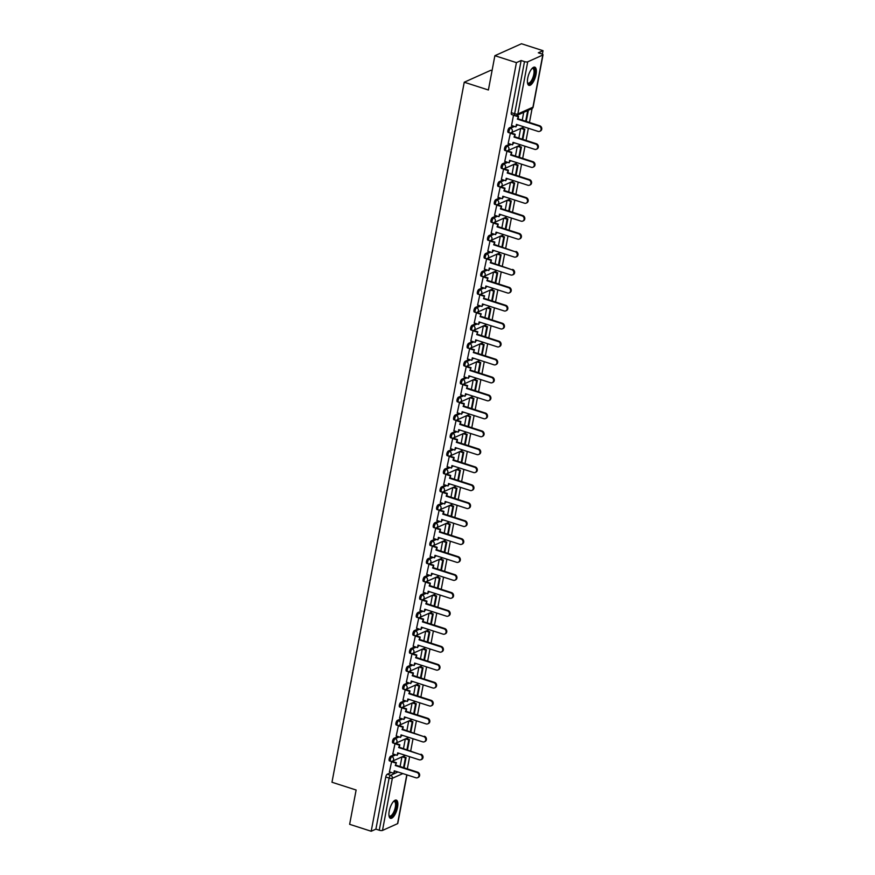 <?xml version="1.0" encoding="UTF-8"?>
<svg xmlns="http://www.w3.org/2000/svg" width="875" height="875" viewBox="0 0 875 875"><rect width="100%" height="100%" fill="white"/><g stroke="black" fill="none" stroke-linecap="round" stroke-linejoin="round"><path stroke-width="1.31" d="M394.592 754.491L390.644 756.263A2.45 0.919 107.8 0 0 389.145 759.041A2.45 0.919 107.8 0 0 389.462 760.9L390.655 761.283A2.45 0.919 -72.2 0 1 390.337 759.423A2.45 0.919 -72.2 0 1 391.836 756.645L395.784 754.873M397.983 736.531L394.045 738.303A2.45 0.919 107.8 0 0 392.536 741.081A2.45 0.919 107.8 0 0 392.853 742.941L394.045 743.323A2.45 0.919 -72.2 0 1 393.728 741.464A2.45 0.919 -72.2 0 1 395.227 738.686L399.175 736.914M401.384 718.583L397.436 720.355A2.45 0.919 107.8 0 0 395.938 723.133A2.45 0.919 107.8 0 0 396.244 724.992L397.436 725.375A2.45 0.919 -72.2 0 1 397.13 723.516A2.45 0.919 -72.2 0 1 398.628 720.738L402.577 718.966M404.775 700.623L400.827 702.395A2.45 0.919 107.8 0 0 399.328 705.173A2.45 0.919 107.8 0 0 399.634 707.033L400.827 707.416A2.45 0.919 -72.2 0 1 400.52 705.556A2.45 0.919 -72.2 0 1 402.019 702.778L405.967 701.006M408.166 682.664L404.217 684.436A2.45 0.919 107.8 0 0 402.719 687.225A2.45 0.919 107.8 0 0 403.036 689.073L404.228 689.456A2.45 0.919 -72.2 0 1 403.911 687.608A2.45 0.919 -72.2 0 1 405.409 684.819L409.358 683.047M411.556 664.716L407.608 666.488A2.45 0.919 107.8 0 0 406.109 669.266A2.45 0.919 107.8 0 0 406.427 671.125L407.619 671.508A2.45 0.919 -72.2 0 1 407.302 669.648A2.45 0.919 -72.2 0 1 408.8 666.87L412.748 665.098M414.947 646.756L410.998 648.528A2.45 0.919 107.8 0 0 409.5 651.306A2.45 0.919 107.8 0 0 409.817 653.166L411.009 653.548A2.45 0.919 -72.2 0 1 410.692 651.689A2.45 0.919 -72.2 0 1 412.191 648.911L416.139 647.139M418.348 628.808L414.4 630.58A2.45 0.919 107.8 0 0 412.902 633.358A2.45 0.919 107.8 0 0 413.208 635.206L414.4 635.6A2.45 0.919 -72.2 0 1 414.094 633.741A2.45 0.919 -72.2 0 1 415.592 630.962L419.53 629.191M421.739 610.848L417.791 612.62A2.45 0.919 107.8 0 0 416.292 615.398A2.45 0.919 107.8 0 0 416.598 617.258L417.791 617.641A2.45 0.919 -72.2 0 1 417.484 615.781A2.45 0.919 -72.2 0 1 418.983 613.003L422.931 611.231M425.13 592.889L421.181 594.661A2.45 0.919 107.8 0 0 419.683 597.45A2.45 0.919 107.8 0 0 420 599.298L421.192 599.681A2.45 0.919 -72.2 0 1 420.875 597.833A2.45 0.919 -72.2 0 1 422.373 595.044L426.322 593.272M428.52 574.941L424.572 576.712A2.45 0.919 107.8 0 0 423.073 579.491A2.45 0.919 107.8 0 0 423.391 581.35L424.583 581.733A2.45 0.919 -72.2 0 1 424.266 579.873A2.45 0.919 -72.2 0 1 425.764 577.095L429.712 575.323M431.911 556.981L427.962 558.753A2.45 0.919 107.8 0 0 426.464 561.531A2.45 0.919 107.8 0 0 426.781 563.391L427.973 563.773A2.45 0.919 -72.2 0 1 427.656 561.914A2.45 0.919 -72.2 0 1 429.155 559.136L433.103 557.364M435.302 539.022L431.364 540.805A2.45 0.919 107.8 0 0 429.866 543.583A2.45 0.919 107.8 0 0 430.172 545.431L431.364 545.814A2.45 0.919 -72.2 0 1 431.047 543.966A2.45 0.919 -72.2 0 1 432.556 541.188L436.494 539.405M438.703 521.073L434.755 522.845A2.45 0.919 107.8 0 0 433.256 525.623A2.45 0.919 107.8 0 0 433.562 527.483L434.755 527.866A2.45 0.919 -72.2 0 1 434.448 526.006A2.45 0.919 -72.2 0 1 435.947 523.228L439.895 521.456M442.094 503.114L438.145 504.886A2.45 0.919 107.8 0 0 436.647 507.664A2.45 0.919 107.8 0 0 436.964 509.523L438.145 509.906A2.45 0.919 -72.2 0 1 437.839 508.047A2.45 0.919 -72.2 0 1 439.338 505.269L443.286 503.497M445.484 485.166L441.536 486.938A2.45 0.919 107.8 0 0 440.037 489.716A2.45 0.919 107.8 0 0 440.355 491.575L441.547 491.958A2.45 0.919 -72.2 0 1 441.23 490.098A2.45 0.919 -72.2 0 1 442.728 487.32L446.677 485.548M448.875 467.206L444.927 468.978A2.45 0.919 107.8 0 0 443.428 471.756A2.45 0.919 107.8 0 0 443.745 473.616L444.938 473.998A2.45 0.919 -72.2 0 1 444.62 472.139A2.45 0.919 -72.2 0 1 446.119 469.361L450.067 467.589M452.266 449.247L448.328 451.019A2.45 0.919 107.8 0 0 446.819 453.808A2.45 0.919 107.8 0 0 447.136 455.656L448.328 456.039A2.45 0.919 -72.2 0 1 448.011 454.191A2.45 0.919 -72.2 0 1 449.509 451.402L453.458 449.63M455.667 431.298L451.719 433.07A2.45 0.919 107.8 0 0 450.22 435.848A2.45 0.919 107.8 0 0 450.527 437.708L451.719 438.091A2.45 0.919 -72.2 0 1 451.413 436.231A2.45 0.919 -72.2 0 1 452.911 433.453L456.848 431.681M459.058 413.339L455.109 415.111A2.45 0.919 107.8 0 0 453.611 417.889A2.45 0.919 107.8 0 0 453.917 419.748L455.109 420.131A2.45 0.919 -72.2 0 1 454.803 418.272A2.45 0.919 -72.2 0 1 456.302 415.494L460.25 413.722M462.448 395.391L458.5 397.163A2.45 0.919 107.8 0 0 457.002 399.941A2.45 0.919 107.8 0 0 457.319 401.789L458.511 402.172A2.45 0.919 -72.2 0 1 458.194 400.323A2.45 0.919 -72.2 0 1 459.692 397.545L463.641 395.773M465.839 377.431L461.891 379.203A2.45 0.919 107.8 0 0 460.392 381.981A2.45 0.919 107.8 0 0 460.709 383.841L461.902 384.223A2.45 0.919 -72.2 0 1 461.584 382.364A2.45 0.919 -72.2 0 1 463.083 379.586L467.031 377.814M469.23 359.472L465.281 361.244A2.45 0.919 107.8 0 0 463.783 364.022A2.45 0.919 107.8 0 0 464.1 365.881L465.292 366.264A2.45 0.919 -72.2 0 1 464.975 364.416A2.45 0.919 -72.2 0 1 466.473 361.627L470.422 359.855M472.631 341.523L468.683 343.295A2.45 0.919 107.8 0 0 467.184 346.073A2.45 0.919 107.8 0 0 467.491 347.933L468.683 348.316A2.45 0.919 -72.2 0 1 468.377 346.456A2.45 0.919 -72.2 0 1 469.875 343.678L473.812 341.906M476.022 323.564L472.073 325.336A2.45 0.919 107.8 0 0 470.575 328.114A2.45 0.919 107.8 0 0 470.881 329.973L472.073 330.356A2.45 0.919 -72.2 0 1 471.767 328.497A2.45 0.919 -72.2 0 1 473.266 325.719L477.214 323.947M479.412 305.605L475.464 307.377A2.45 0.919 107.8 0 0 473.966 310.166A2.45 0.919 107.8 0 0 474.283 312.014L475.464 312.397A2.45 0.919 -72.2 0 1 475.158 310.548A2.45 0.919 -72.2 0 1 476.656 307.77L480.605 305.988M482.803 287.656L478.855 289.428A2.45 0.919 107.8 0 0 477.356 292.206A2.45 0.919 107.8 0 0 477.673 294.066L478.866 294.448A2.45 0.919 -72.2 0 1 478.548 292.589A2.45 0.919 -72.2 0 1 480.047 289.811L483.995 288.039M486.194 269.697L482.245 271.469A2.45 0.919 107.8 0 0 480.747 274.247A2.45 0.919 107.8 0 0 481.064 276.106L482.256 276.489A2.45 0.919 -72.2 0 1 481.939 274.63A2.45 0.919 -72.2 0 1 483.438 271.852L487.386 270.08M489.584 251.748L485.647 253.52A2.45 0.919 107.8 0 0 484.148 256.298A2.45 0.919 107.8 0 0 484.455 258.158L485.647 258.541A2.45 0.919 -72.2 0 1 485.33 256.681A2.45 0.919 -72.2 0 1 486.828 253.903L490.777 252.131M492.986 233.789L489.038 235.561A2.45 0.919 107.8 0 0 487.539 238.339A2.45 0.919 107.8 0 0 487.845 240.198L489.038 240.581A2.45 0.919 -72.2 0 1 488.731 238.722A2.45 0.919 -72.2 0 1 490.23 235.944L494.178 234.172M496.377 215.83L492.428 217.602A2.45 0.919 107.8 0 0 490.93 220.391A2.45 0.919 107.8 0 0 491.247 222.239L492.428 222.622A2.45 0.919 -72.2 0 1 492.122 220.773A2.45 0.919 -72.2 0 1 493.62 217.984L497.569 216.213M499.767 197.881L495.819 199.653A2.45 0.919 107.8 0 0 494.32 202.431A2.45 0.919 107.8 0 0 494.637 204.291L495.83 204.673A2.45 0.919 -72.2 0 1 495.513 202.814A2.45 0.919 -72.2 0 1 497.011 200.036L500.959 198.264M503.158 179.922L499.209 181.694A2.45 0.919 107.8 0 0 497.711 184.472A2.45 0.919 107.8 0 0 498.028 186.331L499.22 186.714A2.45 0.919 -72.2 0 1 498.903 184.855A2.45 0.919 -72.2 0 1 500.402 182.077L504.35 180.305M506.548 161.963L502.611 163.745A2.45 0.919 107.8 0 0 501.102 166.523A2.45 0.919 107.8 0 0 501.419 168.372L502.611 168.755A2.45 0.919 -72.2 0 1 502.294 166.906A2.45 0.919 -72.2 0 1 503.792 164.128L507.741 162.356M509.95 144.014L506.002 145.786A2.45 0.919 107.8 0 0 504.503 148.564A2.45 0.919 107.8 0 0 504.809 150.423L506.002 150.806A2.45 0.919 -72.2 0 1 505.695 148.947A2.45 0.919 -72.2 0 1 507.194 146.169L511.131 144.397M513.341 126.055L509.392 127.827A2.45 0.919 107.8 0 0 507.894 130.605A2.45 0.919 107.8 0 0 508.2 132.464L509.392 132.847A2.45 0.919 -72.2 0 1 509.086 130.988A2.45 0.919 -72.2 0 1 510.584 128.209L514.533 126.438M536.025 74.408A9.559 3.566 107.8 0 0 534.811 67.167A9.559 3.566 107.8 0 0 527.734 78.138A9.559 3.566 107.8 0 0 528.948 85.378A9.559 3.566 107.8 0 0 536.025 74.408M397.534 807.352A9.559 3.566 107.8 0 0 396.32 800.111A9.559 3.566 107.8 0 0 389.244 811.081A9.559 3.566 107.8 0 0 390.458 818.322A9.559 3.566 107.8 0 0 397.534 807.352M407.323 768.863L409.62 756.7M410.714 750.903L413.022 738.741M414.116 732.944L416.413 720.792M417.506 714.995L419.803 702.833M420.897 697.036L423.194 684.884M424.288 679.077L426.584 666.925M427.678 661.128L429.975 648.966M431.08 643.169L433.377 631.017M434.47 625.22L436.767 613.058M437.861 607.261L440.158 595.098M441.252 589.302L443.548 577.15M444.642 571.353L446.939 559.191M448.044 553.394L450.341 541.242M451.434 535.445L453.731 523.283M454.825 517.486L457.122 505.323M458.216 499.527L460.513 487.375M461.606 481.578L463.903 469.416M464.997 463.619L467.305 451.456M468.398 445.659L470.695 433.508M471.789 427.711L474.086 415.548M475.18 409.752L477.477 397.6M478.57 391.803L480.867 379.641M481.961 373.844L484.258 361.681M485.363 355.884L487.659 343.733M488.753 337.936L491.05 325.773M492.144 319.977L494.441 307.825M495.534 302.028L497.831 289.866M498.925 284.069L501.222 271.906M502.327 266.109L504.623 253.958M505.717 248.161L508.014 235.998M509.108 230.202L511.405 218.039M512.498 212.242L514.795 200.091M515.889 194.294L518.186 182.131M519.28 176.334L521.577 164.183M522.681 158.386L524.978 146.223M526.072 140.427L528.369 128.264M529.462 122.467L532.087 108.555M542.369 54.152L543.025 50.684L538.322 52.795L541.68 53.878A2.45 0.722 10.7 0 1 543.025 54.808A2.45 0.722 10.7 0 1 542.773 55.048L527.723 61.819L517.869 113.958L532.93 107.188L542.773 55.048M492.045 70.667L490.842 70.273L464.242 82.228L488.392 89.994L494.878 55.694L516.425 62.628L371.197 831.25L349.639 824.316L356.125 790.016L331.975 782.25L464.242 82.228M494.878 55.694L521.478 43.75L543.025 50.684M406.962 774.889L397.786 823.43A2.45 0.722 -169.3 0 1 397.545 823.67L382.495 830.43A2.45 0.722 -169.3 0 1 379.258 830.211L375.9 829.139L385.755 777A2.45 0.919 -72.2 0 1 387.253 774.222L391.202 772.439M375.9 829.139L371.197 831.25M515.266 115.555A2.45 0.919 -72.2 0 1 514.959 115.588A2.45 0.919 -72.2 0 1 514.642 113.739L524.497 61.6L521.139 60.517L516.425 62.628M524.497 61.6A2.45 0.722 10.7 0 0 527.723 61.819M513.516 115.128L511.558 125.486M510.409 132.956L508.167 143.445M507.019 150.905L504.777 161.394M503.628 168.864L501.386 179.353M500.238 186.823L497.995 197.302M496.847 204.772L494.594 215.261M493.456 222.731L491.203 233.22M490.055 240.68L487.812 251.169M486.664 258.639L484.422 269.128M483.273 276.598L481.031 287.088M479.883 294.547L477.63 305.036M476.492 312.506L474.239 322.995M473.091 330.455L470.848 340.944M469.7 348.414L467.458 358.903M466.309 366.373L464.067 376.863M462.919 384.322L460.677 394.811M459.528 402.281L457.275 412.77M456.127 420.241L453.884 430.719M452.736 438.189L450.494 448.678M449.345 456.148L447.103 466.637M445.955 474.097L443.713 484.586M442.564 492.056L440.311 502.545M439.173 510.016L436.92 520.505M435.772 527.964L433.53 538.453M432.381 545.923L430.139 556.413M428.991 563.872L426.748 574.361M425.6 581.831L423.347 592.32M422.209 599.791L419.956 610.28M418.808 617.739L416.566 628.228M415.417 635.698L413.175 646.188M412.027 653.658L409.784 664.147M408.636 671.606L406.394 682.095M405.245 689.566L402.992 700.055M401.844 707.514L399.602 718.003M398.453 725.473L396.211 735.962M395.062 743.433L392.82 753.922M391.672 761.381L389.43 771.87M523.709 112.35L522.233 120.148M521.139 60.517L511.284 112.656A2.45 0.919 107.8 0 0 511.602 114.516L514.959 115.588A2.45 2.45 0 0 0 516.709 115.489L531.77 108.73A2.45 2.45 0 0 0 533.17 106.947L543.025 54.808M520.658 128.483L518.842 138.097M517.267 146.442L515.452 156.056M513.877 164.391L512.061 174.016M510.486 182.35L508.659 191.964M507.084 200.298L505.269 209.923M503.694 218.258L501.878 227.872M500.303 236.217L498.488 245.831M487.747 251.147L492.188 252.58L492.658 250.108L514.314 257.075A2.822 2.483 -114.2 0 0 515.309 251.781L494.342 244.497L494.812 242.025L490.47 240.603M496.912 254.166L495.097 263.791M484.356 269.106L488.797 270.539L489.256 268.056L510.923 275.023A2.822 2.483 -114.2 0 0 511.919 269.73L490.952 262.456L491.422 259.984L487.08 258.562M493.522 272.125L491.695 281.739M483.678 276.533L488.031 277.933L486.872 280.722L488.031 277.933M490.12 290.084L488.305 299.698M480.288 294.492L484.63 295.892L483.47 298.67L484.63 295.892M486.73 308.033L484.914 317.658M476.897 312.452L481.239 313.841L480.08 316.63L481.239 313.841M483.339 325.992L481.523 335.606M473.495 330.4L477.848 331.8L476.689 334.589L477.848 331.8M479.948 343.941L478.133 353.566M470.105 348.359L474.458 349.759L473.298 352.537L474.458 349.759M476.558 361.9L474.742 371.514M466.714 366.308L471.067 367.708L469.908 370.497L471.067 367.708M473.167 379.859L471.341 389.473M463.323 384.267L467.666 385.667L466.506 388.456L467.666 385.667M469.766 397.808L467.95 407.433M466.375 415.767L464.559 425.381M462.984 433.716L461.169 443.341M459.594 451.675L457.778 461.289M456.203 469.634L454.377 479.248M452.802 487.583L450.986 497.208M449.411 505.542L447.595 515.156M446.02 523.502L444.205 533.116M442.63 541.45L440.814 551.075M439.239 559.409L437.413 569.023M435.838 577.358L434.022 586.983M432.447 595.317L430.631 604.931M429.056 613.277L427.241 622.891M425.666 631.225L423.85 640.85M422.275 649.184L420.459 658.798M418.884 667.133L417.058 676.758M415.483 685.092L413.667 694.706M412.092 703.052L410.277 712.666M408.702 721L406.886 730.625M396.145 735.941L400.586 737.373L401.045 734.891L422.713 741.869A2.822 2.483 -114.2 0 0 423.708 736.564L402.741 729.291L403.211 726.819L398.869 725.397M405.311 738.959L403.495 748.573M392.755 753.9L397.195 755.322L397.655 752.85L419.322 759.817A2.822 2.483 -114.2 0 0 420.317 754.523L399.35 747.25L399.82 744.767L395.478 743.345M401.92 756.919L400.094 766.533M392.077 761.327L396.43 762.727L395.27 765.516L396.43 762.727M539.066 126.088L539.755 125.781A2.822 2.483 65.8 0 1 540.411 130.998L539.722 131.316A2.822 2.483 -114.2 0 0 539.066 126.088L517.398 119.12L518.558 116.342L516.348 115.62M511.492 125.464L515.933 126.897L516.403 124.414L538.059 131.392A2.822 2.483 -114.2 0 0 539.722 131.316M515.933 126.897L516.994 124.611M513.428 115.216L517.869 116.648M526.236 121.428L528.227 111.169L527.133 110.808M525.689 121.253L527.527 111.475L528.227 111.169M526.444 111.125L527.527 111.475M539.755 125.781L518.098 118.814L518.558 116.342M518.098 118.814L517.398 119.12M532.077 68.447A8.28 3.084 -72.2 0 1 532.153 68.403A8.28 3.084 -72.2 0 1 534.078 68.458A8.28 3.084 -72.2 0 1 533.389 78.488A8.28 3.084 -72.2 0 1 527.942 83.53A8.28 3.084 -72.2 0 1 527.516 82.83A8.28 3.084 -72.2 0 1 527.483 82.742M527.461 82.578A7.667 2.855 107.8 0 0 527.636 82.797A7.667 2.855 107.8 0 0 528.128 83.114A7.667 2.855 107.8 0 0 532.941 77.416A7.667 2.855 107.8 0 0 533.312 68.841A7.667 2.855 107.8 0 0 532.82 68.523A7.667 2.855 107.8 0 0 531.967 68.578M528.467 85.105A9.505 3.544 107.8 0 0 534.242 77.514A9.505 3.544 107.8 0 0 534.538 67.342A9.505 3.544 107.8 0 0 534.253 67.112M393.586 801.391A8.28 3.084 -72.2 0 1 393.663 801.347A8.28 3.084 -72.2 0 1 395.588 801.402A8.28 3.084 -72.2 0 1 394.898 811.42A8.28 3.084 -72.2 0 1 389.452 816.473A8.28 3.084 -72.2 0 1 389.025 815.773A8.28 3.084 -72.2 0 1 388.992 815.686M388.97 815.522A7.667 2.855 107.8 0 0 389.145 815.741A7.667 2.855 107.8 0 0 389.637 816.058A7.667 2.855 107.8 0 0 394.45 810.359A7.667 2.855 107.8 0 0 394.822 801.784A7.667 2.855 107.8 0 0 394.33 801.467A7.667 2.855 107.8 0 0 393.477 801.511M389.977 818.048A9.505 3.544 107.8 0 0 395.752 810.458A9.505 3.544 107.8 0 0 396.047 800.286A9.505 3.544 107.8 0 0 395.762 800.056M535.675 144.047L536.364 143.741A2.822 2.483 65.8 0 1 537.02 148.958L536.32 149.264A2.822 2.483 -114.2 0 0 535.675 144.047L514.008 137.08L515.167 134.291L510.781 132.88M508.102 143.423L512.542 144.845L513.013 142.373L534.669 149.341A2.822 2.483 -114.2 0 0 536.32 149.264M512.542 144.845L513.603 142.57M510.037 133.175L514.478 134.608M522.845 139.387L524.836 129.117L521.577 128.067M522.288 139.213L524.136 129.434L524.836 129.117M520.888 128.384L524.136 129.434M536.364 143.741L514.697 136.763L515.167 134.291M514.697 136.763L514.008 137.08M532.273 162.006L532.973 161.689A2.822 2.483 65.8 0 1 533.619 166.917L532.93 167.223A2.822 2.483 -114.2 0 0 532.273 162.006L510.617 155.039L511.777 152.25L507.391 150.839M504.711 161.372L509.152 162.805L509.611 160.333L531.278 167.3A2.822 2.483 -114.2 0 0 532.93 167.223M509.152 162.805L510.213 160.519M506.647 151.134L511.087 152.556M519.444 157.347L521.434 147.077L518.186 146.027M518.897 157.161L520.745 147.383L521.434 147.077M517.486 146.333L520.745 147.383M532.973 161.689L511.306 154.722L511.777 152.25M511.306 154.722L510.617 155.039M528.883 179.955L529.572 179.648A2.822 2.483 65.8 0 1 530.228 184.866L529.539 185.183A2.822 2.483 -114.2 0 0 528.883 179.955L507.227 172.987L508.386 170.198L504 168.798M501.32 179.331L505.761 180.753L506.22 178.281L527.887 185.248A2.822 2.483 -114.2 0 0 529.539 185.183M505.761 180.753L506.822 178.478M503.245 169.083L507.686 170.516M516.053 175.295L518.044 165.025L514.784 163.986M515.506 175.12L517.355 165.342L518.044 165.025M514.095 164.292L517.355 165.342M529.572 179.648L507.916 172.681L508.386 170.198M507.916 172.681L507.227 172.987M525.492 197.914L526.181 197.608A2.822 2.483 65.8 0 1 526.837 202.825L526.148 203.131A2.822 2.483 -114.2 0 0 525.492 197.914L503.836 190.947L504.995 188.158L500.609 186.747M497.919 197.28L502.359 198.713L502.83 196.241L524.486 203.208A2.822 2.483 -114.2 0 0 526.148 203.131M502.359 198.713L503.431 196.427M499.855 187.042L504.295 188.464M512.663 193.255L514.653 182.984L511.394 181.934M512.116 193.08L513.964 183.291L514.653 182.984M510.705 182.252L513.964 183.291M526.181 197.608L504.525 190.63L504.995 188.158M504.525 190.63L503.836 190.947M522.102 215.873L522.791 215.556A2.822 2.483 65.8 0 1 523.447 220.773L522.758 221.091A2.822 2.483 -114.2 0 0 522.102 215.873L500.434 208.895L501.594 206.117L497.219 204.706M494.528 215.239L498.969 216.672L499.439 214.189L521.095 221.167A2.822 2.483 -114.2 0 0 522.758 221.091M498.969 216.672L500.03 214.386M496.464 204.991L500.905 206.423M509.272 211.203L511.262 200.944L508.003 199.894M508.725 211.028L510.573 201.25L511.262 200.944M507.314 200.2L510.573 201.25M522.791 215.556L501.134 208.589L501.594 206.117M501.134 208.589L500.434 208.895M518.711 233.822L519.4 233.516A2.822 2.483 65.8 0 1 520.056 238.733L519.356 239.039A2.822 2.483 -114.2 0 0 518.711 233.822L497.044 226.855L498.203 224.066L493.817 222.655M491.138 233.198L495.578 234.62L496.048 232.148L517.705 239.116A2.822 2.483 -114.2 0 0 519.356 239.039M495.578 234.62L496.639 232.345M493.073 222.95L497.514 224.383M505.881 229.163L507.872 218.892L504.613 217.842M505.323 228.988L507.172 219.209L507.872 218.892M503.923 218.159L507.172 219.209M519.4 233.516L497.733 226.548L498.203 224.066M497.733 226.548L497.044 226.855M516.009 251.464A2.822 2.483 65.8 0 1 516.655 256.692L515.966 256.998M492.188 252.58L493.248 250.294M515.309 251.781L493.653 244.814L494.812 242.025M489.683 240.909L494.123 242.331M502.48 247.122L504.47 236.852L501.222 235.802M501.933 246.947L503.781 237.158L504.47 236.852M500.522 236.108L503.781 237.158M494.342 244.497L493.653 244.814M512.608 269.423A2.822 2.483 65.8 0 1 513.264 274.641L512.575 274.958M488.797 270.539L489.858 268.253M511.919 269.73L490.262 262.762L491.422 259.984M486.292 258.858L490.733 260.291M499.089 265.07L501.08 254.811L497.82 253.761M498.542 264.895L500.391 255.117L501.08 254.811M497.131 254.067L500.391 255.117M490.952 262.456L490.262 262.762M508.528 287.689L509.217 287.383A2.822 2.483 65.8 0 1 509.873 292.6L509.184 292.906A2.822 2.483 -114.2 0 0 508.528 287.689L486.872 280.722M480.955 287.066L485.395 288.488L485.866 286.016L507.533 292.983A2.822 2.483 -114.2 0 0 509.184 292.906M485.395 288.488L486.467 286.202M482.891 276.817L487.331 278.25M495.698 283.03L497.689 272.759L494.43 271.709M495.152 282.855L497 273.077L497.689 272.759M493.741 272.027L497 273.077M509.217 287.383L487.561 280.405M505.137 305.648L505.827 305.331A2.822 2.483 65.8 0 1 506.483 310.548L505.794 310.866A2.822 2.483 -114.2 0 0 505.137 305.648L483.47 298.67M477.564 305.014L482.005 306.447L482.475 303.975L504.131 310.942A2.822 2.483 -114.2 0 0 505.794 310.866M482.005 306.447L483.066 304.161M479.5 294.777L483.941 296.198M492.308 300.989L494.298 290.719L491.039 289.669M491.761 300.803L493.609 291.025L494.298 290.719M490.35 289.975L493.609 291.025M505.827 305.331L484.17 298.364M501.747 323.597L502.436 323.291A2.822 2.483 65.8 0 1 503.092 328.508L502.403 328.814A2.822 2.483 -114.2 0 0 501.747 323.597L480.08 316.63M474.173 322.973L478.614 324.395L479.084 321.923L500.741 328.891A2.822 2.483 -114.2 0 0 502.403 328.814M478.614 324.395L479.675 322.12M476.109 312.725L480.55 314.158M488.917 318.938L490.908 308.667L487.648 307.628M488.359 318.762L490.208 308.984L490.908 308.667M486.959 307.934L490.208 308.984M502.436 323.291L480.769 316.323M498.345 341.556L499.045 341.239A2.822 2.483 65.8 0 1 499.702 346.467L499.002 346.773A2.822 2.483 -114.2 0 0 498.345 341.556L476.689 334.589M470.783 340.922L475.223 342.355L475.694 339.883L497.35 346.85A2.822 2.483 -114.2 0 0 499.002 346.773M475.223 342.355L476.284 340.069M472.719 330.684L477.159 332.106M485.527 336.897L487.506 326.627L484.258 325.577M484.969 336.722L486.817 326.933L487.506 326.627M483.569 325.894L486.817 326.933M499.045 341.239L477.378 334.272M494.955 359.516L495.644 359.198A2.822 2.483 65.8 0 1 496.3 364.416L495.611 364.733A2.822 2.483 -114.2 0 0 494.955 359.516L473.298 352.537M467.392 358.881L471.833 360.314L472.292 357.831L493.959 364.809A2.822 2.483 -114.2 0 0 495.611 364.733M471.833 360.314L472.894 358.028M469.328 348.633L473.769 350.066M482.125 354.845L484.116 344.586L480.867 343.536M481.578 354.67L483.427 344.892L484.116 344.586M480.167 343.842L483.427 344.892M495.644 359.198L473.988 352.231M491.564 377.464L492.253 377.158A2.822 2.483 65.8 0 1 492.909 382.375L492.22 382.681A2.822 2.483 -114.2 0 0 491.564 377.464L469.908 370.497M463.991 376.841L468.431 378.262L468.902 375.791L490.569 382.758A2.822 2.483 -114.2 0 0 492.22 382.681M468.431 378.262L469.503 375.988M465.927 366.592L470.367 368.025M478.734 372.805L480.725 362.534L477.466 361.484M478.188 372.63L480.036 362.852L480.725 362.534M476.777 361.802L480.036 362.852M492.253 377.158L470.597 370.191M488.173 395.423L488.862 395.106A2.822 2.483 65.8 0 1 489.519 400.334L488.83 400.641A2.822 2.483 -114.2 0 0 488.173 395.423L466.506 388.456M460.6 394.789L465.041 396.222L465.511 393.75L487.167 400.717A2.822 2.483 -114.2 0 0 488.83 400.641M465.041 396.222L466.113 393.936M462.536 384.552L466.977 385.973M475.344 390.764L477.334 380.494L474.075 379.444M474.797 390.578L476.645 380.8L477.334 380.494M473.386 379.75L476.645 380.8M488.862 395.106L467.206 388.139M484.783 413.372L485.472 413.066A2.822 2.483 65.8 0 1 486.128 418.283L485.439 418.6A2.822 2.483 -114.2 0 0 484.783 413.372L463.116 406.405L464.275 403.627L459.889 402.216M457.209 412.748L461.65 414.17L462.12 411.698L483.777 418.666A2.822 2.483 -114.2 0 0 485.439 418.6M461.65 414.17L462.711 411.895M459.145 402.5L463.586 403.933M471.953 408.713L473.944 398.442L470.684 397.403M471.406 408.537L473.244 398.759L473.944 398.442M469.995 397.709L473.244 398.759M485.472 413.066L463.816 406.098L464.275 403.627M463.816 406.098L463.116 406.405M481.392 431.331L482.081 431.025A2.822 2.483 65.8 0 1 482.738 436.242L482.038 436.548A2.822 2.483 -114.2 0 0 481.392 431.331L459.725 424.364L460.884 421.575L456.498 420.164M453.819 430.697L458.259 432.13L458.73 429.658L480.386 436.625A2.822 2.483 -114.2 0 0 482.038 436.548M458.259 432.13L459.32 429.844M455.755 420.459L460.195 421.892M468.562 426.672L470.553 416.402L467.294 415.352M468.005 426.497L469.853 416.708L470.553 416.402M466.605 415.669L469.853 416.708M482.081 431.025L460.414 424.047L460.884 421.575M460.414 424.047L459.725 424.364M477.991 449.291L478.691 448.973A2.822 2.483 65.8 0 1 479.336 454.191L478.647 454.508A2.822 2.483 -114.2 0 0 477.991 449.291L456.334 442.312L457.494 439.534L453.108 438.123M450.428 448.656L454.869 450.089L455.328 447.606L476.995 454.584A2.822 2.483 -114.2 0 0 478.647 454.508M454.869 450.089L455.93 447.803M452.364 438.419L456.805 439.841M465.161 444.62L467.152 434.361L463.903 433.311M464.614 444.445L466.463 434.667L467.152 434.361M463.203 433.617L466.463 434.667M478.691 448.973L457.023 442.006L457.494 439.534M457.023 442.006L456.334 442.312M474.6 467.239L475.289 466.933A2.822 2.483 65.8 0 1 475.945 472.15L475.256 472.456A2.822 2.483 -114.2 0 0 474.6 467.239L452.944 460.272L454.103 457.483L449.717 456.072M447.038 466.616L451.478 468.038L451.938 465.566L473.605 472.533A2.822 2.483 -114.2 0 0 475.256 472.456M451.478 468.038L452.539 465.762M448.973 456.367L453.403 457.8M461.77 462.58L463.761 452.309L460.502 451.27M461.223 462.405L463.072 452.627L463.761 452.309M459.812 451.577L463.072 452.627M475.289 466.933L453.633 459.966L454.103 457.483M453.633 459.966L452.944 460.272M471.209 485.198L471.898 484.881A2.822 2.483 65.8 0 1 472.555 490.109L471.866 490.416A2.822 2.483 -114.2 0 0 471.209 485.198L449.553 478.231L450.712 475.442L446.327 474.031M443.636 484.564L448.077 485.997L448.547 483.525L470.203 490.492A2.822 2.483 -114.2 0 0 471.866 490.416M448.077 485.997L449.148 483.711M445.572 474.327L450.012 475.748M458.38 480.539L460.37 470.269L457.111 469.219M457.833 480.364L459.681 470.575L460.37 470.269M456.422 469.536L459.681 470.575M471.898 484.881L450.242 477.914L450.712 475.442M450.242 477.914L449.553 478.231M467.819 503.147L468.508 502.841A2.822 2.483 65.8 0 1 469.164 508.058L468.475 508.375A2.822 2.483 -114.2 0 0 467.819 503.147L446.152 496.18L447.311 493.402L442.936 491.991M440.245 502.523L444.686 503.956L445.156 501.473L466.812 508.452A2.822 2.483 -114.2 0 0 468.475 508.375M444.686 503.956L445.747 501.67M442.181 492.275L446.622 493.708M454.989 498.488L456.98 488.228L453.72 487.178M454.442 498.312L456.291 488.534L456.98 488.228M453.031 487.484L456.291 488.534M468.508 502.841L446.852 495.873L447.311 493.402M446.852 495.873L446.152 496.18M464.428 521.106L465.117 520.8A2.822 2.483 65.8 0 1 465.773 526.017L465.073 526.323A2.822 2.483 -114.2 0 0 464.428 521.106L442.761 514.139L443.92 511.35L439.534 509.939M436.855 520.483L441.295 521.905L441.766 519.433L463.422 526.4A2.822 2.483 -114.2 0 0 465.073 526.323M441.295 521.905L442.356 519.619M438.791 510.234L443.231 511.667M451.598 516.447L453.589 506.177L450.33 505.127M451.041 516.272L452.889 506.494L453.589 506.177M449.641 505.444L452.889 506.494M465.117 520.8L443.45 513.822L443.92 511.35M443.45 513.822L442.761 514.139M461.027 539.066L461.727 538.748A2.822 2.483 65.8 0 1 462.383 543.977L461.683 544.283A2.822 2.483 -114.2 0 0 461.027 539.066L439.37 532.087L440.53 529.309L436.144 527.898M433.464 538.431L437.905 539.864L438.375 537.392L460.031 544.359A2.822 2.483 -114.2 0 0 461.683 544.283M437.905 539.864L438.966 537.578M435.4 528.194L439.841 529.616M448.197 534.406L450.188 524.136L446.939 523.086M447.65 534.22L449.498 524.442L450.188 524.136M446.239 523.392L449.498 524.442M461.727 538.748L440.059 531.781L440.53 529.309M440.059 531.781L439.37 532.087M457.636 557.014L458.325 556.708A2.822 2.483 65.8 0 1 458.981 561.925L458.292 562.242A2.822 2.483 -114.2 0 0 457.636 557.014L435.98 550.047L437.139 547.258L432.753 545.858M430.073 556.391L434.514 557.812L434.973 555.341L456.641 562.308A2.822 2.483 -114.2 0 0 458.292 562.242M434.514 557.812L435.575 555.538M432.009 546.142L436.45 547.575M444.806 552.355L446.797 542.084L443.537 541.045M444.259 552.18L446.108 542.402L446.797 542.084M442.848 541.352L446.108 542.402M458.325 556.708L436.669 549.741L437.139 547.258M436.669 549.741L435.98 550.047M454.245 574.973L454.934 574.667A2.822 2.483 65.8 0 1 455.591 579.884L454.902 580.191A2.822 2.483 -114.2 0 0 454.245 574.973L432.589 568.006L433.748 565.217L429.363 563.806M426.672 574.339L431.113 575.772L431.583 573.3L453.25 580.267A2.822 2.483 -114.2 0 0 454.902 580.191M431.113 575.772L432.184 573.486M428.608 564.102L433.048 565.523M441.416 570.314L443.406 560.044L440.147 558.994M440.869 570.139L442.717 560.35L443.406 560.044M439.458 559.311L442.717 560.35M454.934 574.667L433.278 567.689L433.748 565.217M433.278 567.689L432.589 568.006M450.855 592.933L451.544 592.616A2.822 2.483 65.8 0 1 452.2 597.833L451.511 598.15A2.822 2.483 -114.2 0 0 450.855 592.933L429.188 585.955L430.347 583.177L425.972 581.766M423.281 592.298L427.722 593.731L428.192 591.248L449.848 598.227A2.822 2.483 -114.2 0 0 451.511 598.15M427.722 593.731L428.794 591.445M425.217 582.05L429.658 583.483M438.025 588.263L440.016 578.003L436.756 576.953M437.478 588.087L439.327 578.309L440.016 578.003M436.067 577.259L439.327 578.309M451.544 592.616L429.888 585.648L430.347 583.177M429.888 585.648L429.188 585.955M447.464 610.881L448.153 610.575A2.822 2.483 65.8 0 1 448.809 615.792L448.12 616.098A2.822 2.483 -114.2 0 0 447.464 610.881L425.797 603.914L426.956 601.125L422.57 599.714M419.891 610.258L424.331 611.68L424.802 609.208L446.458 616.175A2.822 2.483 -114.2 0 0 448.12 616.098M424.331 611.68L425.392 609.405M421.827 600.009L426.267 601.442M434.634 606.222L436.625 595.952L433.366 594.902M434.077 606.047L435.925 596.269L436.625 595.952M432.677 595.219L435.925 596.269M448.153 610.575L426.486 603.608L426.956 601.125M426.486 603.608L425.797 603.914M444.062 628.841L444.762 628.523A2.822 2.483 65.8 0 1 445.419 633.752L444.719 634.058A2.822 2.483 -114.2 0 0 444.062 628.841L422.406 621.873L423.566 619.084L419.18 617.673M416.5 628.206L420.941 629.639L421.411 627.167L443.067 634.134A2.822 2.483 -114.2 0 0 444.719 634.058M420.941 629.639L422.002 627.353M418.436 617.969L422.877 619.391M431.244 624.181L433.223 613.911L429.975 612.861M430.686 623.995L432.534 614.217L433.223 613.911M429.286 613.167L432.534 614.217M444.762 628.523L423.095 621.556L423.566 619.084M423.095 621.556L422.406 621.873M440.672 646.789L441.361 646.483A2.822 2.483 65.8 0 1 442.017 651.7L441.328 652.017A2.822 2.483 -114.2 0 0 440.672 646.789L419.016 639.822L420.175 637.044L415.789 635.633M413.109 646.166L417.55 647.598L418.009 645.116L439.677 652.083A2.822 2.483 -114.2 0 0 441.328 652.017M417.55 647.598L418.611 645.312M415.045 635.917L419.486 637.35M427.842 642.13L429.833 631.859L426.584 630.82M427.295 641.955L429.144 632.177L429.833 631.859M425.884 631.127L429.144 632.177M441.361 646.483L419.705 639.516L420.175 637.044M419.705 639.516L419.016 639.822M437.281 664.748L437.97 664.442A2.822 2.483 65.8 0 1 438.627 669.659L437.938 669.966A2.822 2.483 -114.2 0 0 437.281 664.748L415.625 657.781L416.784 654.992L412.398 653.581M409.708 664.125L414.148 665.547L414.619 663.075L436.286 670.042A2.822 2.483 -114.2 0 0 437.938 669.966M414.148 665.547L415.22 663.261M411.644 653.877L416.084 655.309M424.452 660.089L426.442 649.819L423.183 648.769M423.905 659.914L425.753 650.125L426.442 649.819M422.494 649.086L425.753 650.125M437.97 664.442L416.314 657.464L416.784 654.992M416.314 657.464L415.625 657.781M433.891 682.708L434.58 682.391A2.822 2.483 65.8 0 1 435.236 687.608L434.547 687.925A2.822 2.483 -114.2 0 0 433.891 682.708L412.223 675.73L413.383 672.952L409.008 671.541M406.317 682.073L410.758 683.506L411.228 681.034L432.884 688.002A2.822 2.483 -114.2 0 0 434.547 687.925M410.758 683.506L411.83 681.22M408.253 671.836L412.694 673.258M421.061 678.048L423.052 667.778L419.792 666.728M420.514 677.862L422.363 668.084L423.052 667.778M419.103 667.034L422.363 668.084M434.58 682.391L412.923 675.423L413.383 672.952M412.923 675.423L412.223 675.73M430.5 700.656L431.189 700.35A2.822 2.483 65.8 0 1 431.845 705.567L431.156 705.873A2.822 2.483 -114.2 0 0 430.5 700.656L408.833 693.689L409.992 690.9L405.606 689.489M402.927 700.033L407.367 701.455L407.837 698.983L429.494 705.95A2.822 2.483 -114.2 0 0 431.156 705.873M407.367 701.455L408.428 699.18M404.863 689.784L409.303 691.217M417.67 695.997L419.661 685.727L416.402 684.688M417.123 695.822L418.972 686.044L419.661 685.727M415.712 684.994L418.972 686.044M431.189 700.35L409.533 693.383L409.992 690.9M409.533 693.383L408.833 693.689M427.109 718.616L427.798 718.298A2.822 2.483 65.8 0 1 428.455 723.527L427.755 723.833A2.822 2.483 -114.2 0 0 427.109 718.616L405.442 711.648L406.602 708.859L402.216 707.448M399.536 717.981L403.977 719.414L404.447 716.942L426.103 723.909A2.822 2.483 -114.2 0 0 427.755 723.833M403.977 719.414L405.037 717.128M401.472 707.744L405.913 709.166M414.28 713.956L416.27 703.686L413.011 702.636M413.722 713.781L415.57 703.992L416.27 703.686M412.322 702.953L415.57 703.992M427.798 718.298L406.131 711.331L406.602 708.859M406.131 711.331L405.442 711.648M424.408 736.258A2.822 2.483 65.8 0 1 425.053 741.475L424.364 741.792M400.586 737.373L401.647 735.088M423.708 736.564L402.052 729.597L403.211 726.819M398.081 725.692L402.522 727.125M410.878 731.905L412.869 721.645L409.62 720.595M410.331 731.73L412.18 721.952L412.869 721.645M408.92 720.902L412.18 721.952M402.741 729.291L402.052 729.597M421.006 754.217A2.822 2.483 65.8 0 1 421.662 759.434L420.973 759.741M397.195 755.322L398.256 753.047M420.317 754.523L398.661 747.556L399.82 744.767M394.691 743.652L399.12 745.084M407.488 749.864L409.478 739.594L406.219 738.544M406.941 749.689L408.789 739.911L409.478 739.594M405.53 738.861L408.789 739.911M399.35 747.25L398.661 747.556M416.927 772.483L417.616 772.166A2.822 2.483 65.8 0 1 418.272 777.394L417.583 777.7A2.822 2.483 -114.2 0 0 416.927 772.483L395.27 765.516M389.353 771.848L393.794 773.281L394.264 770.809L415.92 777.777A2.822 2.483 -114.2 0 0 417.583 777.7M393.794 773.281L394.866 770.995M391.289 761.611L395.73 763.033M404.097 767.823L406.087 757.553L402.828 756.503M403.55 767.638L405.398 757.859L406.087 757.553M402.139 756.809L405.398 757.859M417.616 772.166L395.959 765.198M390.644 756.263L391.836 756.645A2.45 2.155 65.8 0 1 393.575 759.642A2.45 2.155 -114.2 0 1 390.972 761.25A2.45 0.919 -72.2 0 1 390.655 761.283A2.45 2.45 0 0 0 392.405 761.184L405.409 755.344M394.045 738.303L395.227 738.686A2.45 2.155 65.8 0 1 396.966 741.694A2.45 2.155 -114.2 0 1 394.363 743.291A2.45 0.919 -72.2 0 1 394.045 743.323A2.45 2.45 0 0 0 395.806 743.225L408.8 737.384M397.436 720.355L398.628 720.738A2.45 2.155 65.8 0 1 400.356 723.734A2.45 2.155 -114.2 0 1 397.753 725.342A2.45 0.919 -72.2 0 1 397.436 725.375A2.45 2.45 0 0 0 399.197 725.277L412.202 719.436M400.827 702.395L402.019 702.778A2.45 2.155 65.8 0 1 403.747 705.775A2.45 2.155 -114.2 0 1 401.144 707.383A2.45 0.919 -72.2 0 1 400.827 707.416A2.45 2.45 0 0 0 402.587 707.317L415.592 701.477M404.217 684.436L405.409 684.819A2.45 2.155 65.8 0 1 407.137 687.827A2.45 2.155 -114.2 0 1 404.534 689.423A2.45 0.919 -72.2 0 1 404.228 689.456A2.45 2.45 0 0 0 405.978 689.358L418.983 683.528M407.608 666.488L408.8 666.87A2.45 2.155 65.8 0 1 410.528 669.867A2.45 2.155 -114.2 0 1 407.936 671.475A2.45 0.919 -72.2 0 1 407.619 671.508A2.45 2.45 0 0 0 409.369 671.409L422.373 665.569M410.998 648.528L412.191 648.911A2.45 2.155 65.8 0 1 413.93 651.908A2.45 2.155 -114.2 0 1 411.327 653.516A2.45 0.919 -72.2 0 1 411.009 653.548A2.45 2.45 0 0 0 412.759 653.45L425.764 647.609M414.4 630.58L415.592 630.962A2.45 2.155 65.8 0 1 417.32 633.959A2.45 2.155 -114.2 0 1 414.717 635.567A2.45 0.919 -72.2 0 1 414.4 635.6A2.45 2.45 0 0 0 416.161 635.502L429.155 629.661M417.791 612.62L418.983 613.003A2.45 2.155 65.8 0 1 420.711 616A2.45 2.155 -114.2 0 1 418.108 617.608A2.45 0.919 -72.2 0 1 417.791 617.641A2.45 2.45 0 0 0 419.552 617.542L432.556 611.702M421.181 594.661L422.373 595.044A2.45 2.155 65.8 0 1 424.102 598.052A2.45 2.155 -114.2 0 1 421.498 599.648A2.45 0.919 -72.2 0 1 421.192 599.681A2.45 2.45 0 0 0 422.942 599.583L435.947 593.742M424.572 576.712L425.764 577.095A2.45 2.155 65.8 0 1 427.492 580.092A2.45 2.155 -114.2 0 1 424.9 581.7A2.45 0.919 -72.2 0 1 424.583 581.733A2.45 2.45 0 0 0 426.333 581.634L439.338 575.794M427.962 558.753L429.155 559.136A2.45 2.155 65.8 0 1 430.894 562.133A2.45 2.155 -114.2 0 1 428.291 563.741A2.45 0.919 -72.2 0 1 427.973 563.773A2.45 2.45 0 0 0 429.723 563.675L442.728 557.834M431.364 540.805L432.556 541.188A2.45 2.155 65.8 0 1 434.284 544.184A2.45 2.155 -114.2 0 1 431.681 545.781A2.45 0.919 -72.2 0 1 431.364 545.814A2.45 2.45 0 0 0 433.125 545.727L446.119 539.886M434.755 522.845L435.947 523.228A2.45 2.155 65.8 0 1 437.675 526.225A2.45 2.155 -114.2 0 1 435.072 527.833A2.45 0.919 -72.2 0 1 434.755 527.866A2.45 2.45 0 0 0 436.516 527.767L449.52 521.927M438.145 504.886L439.338 505.269A2.45 2.155 65.8 0 1 441.066 508.266A2.45 2.155 -114.2 0 1 438.462 509.873A2.45 0.919 -72.2 0 1 438.145 509.906A2.45 2.45 0 0 0 439.906 509.808L452.911 503.967M441.536 486.938L442.728 487.32A2.45 2.155 65.8 0 1 444.456 490.317A2.45 2.155 -114.2 0 1 441.864 491.925A2.45 0.919 -72.2 0 1 441.547 491.958A2.45 2.45 0 0 0 443.297 491.859L456.302 486.019M444.927 468.978L446.119 469.361A2.45 2.155 65.8 0 1 447.858 472.358A2.45 2.155 -114.2 0 1 445.255 473.966A2.45 0.919 -72.2 0 1 444.938 473.998A2.45 2.45 0 0 0 446.688 473.9L459.692 468.059M448.328 451.019L449.509 451.402A2.45 2.155 65.8 0 1 451.248 454.409A2.45 2.155 -114.2 0 1 448.645 456.006A2.45 0.919 -72.2 0 1 448.328 456.039A2.45 2.45 0 0 0 450.089 455.941L463.083 450.111M451.719 433.07L452.911 433.453A2.45 2.155 65.8 0 1 454.639 436.45A2.45 2.155 -114.2 0 1 452.036 438.058A2.45 0.919 -72.2 0 1 451.719 438.091A2.45 2.45 0 0 0 453.48 437.992L466.484 432.152M455.109 415.111L456.302 415.494A2.45 2.155 65.8 0 1 458.03 418.491A2.45 2.155 -114.2 0 1 455.427 420.098A2.45 0.919 -72.2 0 1 455.109 420.131A2.45 2.45 0 0 0 456.87 420.033L469.875 414.192M458.5 397.163L459.692 397.545A2.45 2.155 65.8 0 1 461.42 400.542A2.45 2.155 -114.2 0 1 458.817 402.15A2.45 0.919 -72.2 0 1 458.511 402.172A2.45 2.45 0 0 0 460.261 402.084L473.266 396.244M461.891 379.203L463.083 379.586A2.45 2.155 65.8 0 1 464.811 382.583A2.45 2.155 -114.2 0 1 462.219 384.191A2.45 0.919 -72.2 0 1 461.902 384.223A2.45 2.45 0 0 0 463.652 384.125L476.656 378.284M465.281 361.244L466.473 361.627A2.45 2.155 65.8 0 1 468.212 364.634A2.45 2.155 -114.2 0 1 465.609 366.231A2.45 0.919 -72.2 0 1 465.292 366.264A2.45 2.45 0 0 0 467.042 366.166L480.047 360.325M468.683 343.295L469.875 343.678A2.45 2.155 65.8 0 1 471.603 346.675A2.45 2.155 -114.2 0 1 469 348.283A2.45 0.919 -72.2 0 1 468.683 348.316A2.45 2.45 0 0 0 470.444 348.217L483.438 342.377M472.073 325.336L473.266 325.719A2.45 2.155 65.8 0 1 474.994 328.716A2.45 2.155 -114.2 0 1 472.391 330.323A2.45 0.919 -72.2 0 1 472.073 330.356A2.45 2.45 0 0 0 473.834 330.258L486.839 324.417M475.464 307.377L476.656 307.77A2.45 2.155 65.8 0 1 478.384 310.767A2.45 2.155 -114.2 0 1 475.781 312.364A2.45 0.919 -72.2 0 1 475.464 312.397A2.45 2.45 0 0 0 477.225 312.298L490.23 306.469M478.855 289.428L480.047 289.811A2.45 2.155 65.8 0 1 481.775 292.808A2.45 2.155 -114.2 0 1 479.183 294.416A2.45 0.919 -72.2 0 1 478.866 294.448A2.45 2.45 0 0 0 480.616 294.35L493.62 288.509M482.245 271.469L483.438 271.852A2.45 2.155 65.8 0 1 485.177 274.848A2.45 2.155 -114.2 0 1 482.573 276.456A2.45 0.919 -72.2 0 1 482.256 276.489A2.45 2.45 0 0 0 484.006 276.391L497.011 270.55M485.647 253.52L486.828 253.903A2.45 2.155 65.8 0 1 488.567 256.9A2.45 2.155 -114.2 0 1 485.964 258.508A2.45 0.919 -72.2 0 1 485.647 258.541A2.45 2.45 0 0 0 487.408 258.442L500.402 252.602M489.038 235.561L490.23 235.944A2.45 2.155 65.8 0 1 491.958 238.941A2.45 2.155 -114.2 0 1 489.355 240.548A2.45 0.919 -72.2 0 1 489.038 240.581A2.45 2.45 0 0 0 490.798 240.483L503.803 234.642M492.428 217.602L493.62 217.984A2.45 2.155 65.8 0 1 495.348 220.992A2.45 2.155 -114.2 0 1 492.745 222.589A2.45 0.919 -72.2 0 1 492.428 222.622A2.45 2.45 0 0 0 494.189 222.523L507.194 216.694M495.819 199.653L497.011 200.036A2.45 2.155 65.8 0 1 498.739 203.033A2.45 2.155 -114.2 0 1 496.147 204.641A2.45 0.919 -72.2 0 1 495.83 204.673A2.45 2.45 0 0 0 497.58 204.575L510.584 198.734M499.209 181.694L500.402 182.077A2.45 2.155 65.8 0 1 502.141 185.073A2.45 2.155 -114.2 0 1 499.538 186.681A2.45 0.919 -72.2 0 1 499.22 186.714A2.45 2.45 0 0 0 500.97 186.616L513.975 180.775M502.611 163.745L503.792 164.128A2.45 2.155 65.8 0 1 505.531 167.125A2.45 2.155 -114.2 0 1 502.928 168.733A2.45 0.919 -72.2 0 1 502.611 168.755A2.45 2.45 0 0 0 504.372 168.667L517.366 162.827M506.002 145.786L507.194 146.169A2.45 2.155 65.8 0 1 508.922 149.166A2.45 2.155 -114.2 0 1 506.319 150.773A2.45 0.919 -72.2 0 1 506.002 150.806A2.45 2.45 0 0 0 507.762 150.708L520.767 144.867M509.392 127.827L510.584 128.209A2.45 2.155 65.8 0 1 512.312 131.217A2.45 2.155 -114.2 0 1 509.709 132.814A2.45 0.919 -72.2 0 1 509.392 132.847A2.45 2.45 0 0 0 511.153 132.748L524.158 126.908M387.253 774.222L390.611 775.294L397.961 771.991M402.861 773.577L392.339 778.291L382.495 830.43M397.545 823.67L406.777 774.834M398.103 753.834L399.186 753.342M401.494 735.875L402.587 735.383M404.895 717.916L405.978 717.434M408.286 699.967L409.369 699.475M411.677 682.008L412.759 681.527M415.067 664.059L416.15 663.567M418.458 646.1L419.552 645.608M421.859 628.141L422.942 627.659M425.25 610.192L426.333 609.7M428.641 592.233L429.723 591.752M432.031 574.273L433.114 573.792M435.422 556.325L436.516 555.833M438.812 538.366L439.906 537.884M442.214 520.417L443.297 519.925M445.605 502.458L446.688 501.966M448.995 484.498L450.078 484.017M452.386 466.55L453.469 466.058M455.777 448.591L456.87 448.109M459.178 430.642L460.261 430.15M462.569 412.683L463.652 412.191M465.959 394.723L467.042 394.242M469.35 376.775L470.433 376.283M472.741 358.816L473.834 358.323M476.131 340.856L477.225 340.375M479.533 322.908L480.616 322.416M482.923 304.948L484.006 304.467M486.314 287L487.397 286.508M489.705 269.041L490.798 268.548M493.095 251.081L494.189 250.6M496.497 233.133L497.58 232.641M499.888 215.173L500.97 214.692M503.278 197.225L504.361 196.733M506.669 179.266L507.752 178.773M510.059 161.306L511.153 160.825M513.461 143.358L514.544 142.866M516.852 125.398L517.934 124.906M511.284 112.656L514.642 113.739A2.45 0.722 -169.3 0 0 517.869 113.958A2.45 2.155 65.8 0 1 516.709 115.489M385.755 777L389.113 778.072A2.45 0.919 -72.2 0 1 390.611 775.294A2.45 2.155 -114.2 0 1 392.339 778.291A2.45 0.722 -169.3 0 1 389.113 778.072L379.258 830.211M533.17 106.947A2.45 0.722 10.7 0 1 532.93 107.188A2.45 2.155 65.8 0 1 531.77 108.73"/></g></svg>
